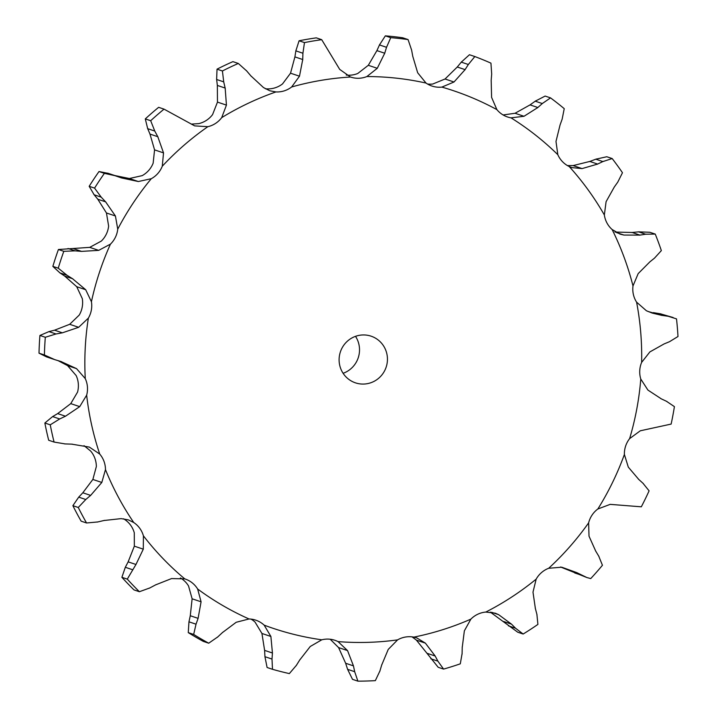 <?xml version="1.0" encoding="UTF-8"?>
<svg xmlns="http://www.w3.org/2000/svg" width="717" height="717" viewBox="0 0 717 717"><rect width="100%" height="100%" fill="white"/><g stroke="black" fill="none" stroke-linecap="round" stroke-linejoin="round"><path stroke-width="1.08" d="M299.079 40.779L295.861 50.871L302.924 53.237L304.474 42.59A322.919 316.43 -71.4 0 1 321.709 39.677L316.314 37.858A322.919 316.43 -71.4 0 0 299.079 40.779L304.474 42.59M302.699 60.147L302.941 52.61M295.96 50.262L294.812 57.503M291.64 86.981A283.538 277.846 -71.4 0 1 350.505 77.024A24.145 23.661 -71.4 0 0 350.649 77.069A24.145 23.661 -71.4 0 0 358.724 78.27A24.145 23.661 -71.4 0 0 366.88 76.549A283.538 277.846 -71.4 0 1 426.023 83.064A24.145 23.661 -71.4 0 0 431.912 86.031A24.145 23.661 -71.4 0 0 433.57 86.515A24.145 23.661 -71.4 0 0 441.86 87.098A283.538 277.846 -71.4 0 1 496.881 109.611A24.145 23.661 -71.4 0 0 503.209 115.016A24.145 23.661 -71.4 0 0 507.511 116.97A24.145 23.661 -71.4 0 0 511.015 117.848A283.538 277.846 -71.4 0 1 557.826 154.693A24.145 23.661 -71.4 0 0 562.469 161.648A24.145 23.661 -71.4 0 0 569.199 166.523A283.538 277.846 -71.4 0 1 604.35 214.966A24.145 23.661 -71.4 0 0 606.949 222.96A24.145 23.661 -71.4 0 0 612.121 229.512A283.538 277.846 -71.4 0 1 632.994 285.949A24.145 23.661 -71.4 0 0 633.362 294.391A24.145 23.661 -71.4 0 0 636.588 302.144A283.538 277.846 -71.4 0 1 641.625 362.399A24.145 23.661 -71.4 0 0 639.743 370.653A24.145 23.661 -71.4 0 0 640.774 379.024A283.538 277.846 -71.4 0 1 629.616 438.634A24.145 23.661 -71.4 0 0 625.618 446.091A24.145 23.661 -71.4 0 0 624.39 454.461A283.538 277.846 -71.4 0 1 597.861 508.989A24.145 23.661 -71.4 0 0 592.045 515.111A24.145 23.661 -71.4 0 0 588.63 522.863A283.538 277.846 -71.4 0 1 548.693 568.267A24.145 23.661 -71.4 0 0 541.496 572.587A24.145 23.661 -71.4 0 0 536.164 579.139A283.538 277.846 -71.4 0 1 485.785 612.067A24.145 23.661 -71.4 0 0 477.728 614.254A24.145 23.661 -71.4 0 0 470.872 619.13A283.538 277.846 -71.4 0 1 413.79 637.126A24.145 23.661 -71.4 0 0 405.472 637.037A24.145 23.661 -71.4 0 0 397.603 639.869A283.538 277.846 -71.4 0 1 338.039 641.598A24.145 23.661 -71.4 0 0 334.929 640.299A24.145 23.661 -71.4 0 0 330.089 639.232A24.145 23.661 -71.4 0 0 321.781 639.806A283.538 277.846 -71.4 0 1 264.17 625.152A24.145 23.661 -71.4 0 0 257.161 620.68A24.145 23.661 -71.4 0 0 255.763 620.16A24.145 23.661 -71.4 0 0 249.041 618.968A283.538 277.846 -71.4 0 1 197.641 589.007A24.145 23.661 -71.4 0 0 192.111 582.769A24.145 23.661 -71.4 0 0 185.138 578.995A24.145 23.661 -71.4 0 0 184.771 578.879A283.538 277.846 -71.4 0 1 143.409 535.832A24.145 23.661 -71.4 0 0 139.752 528.286A24.145 23.661 -71.4 0 0 133.747 522.523A283.538 277.846 -71.4 0 1 105.471 469.59A24.145 23.661 -71.4 0 0 103.974 461.291A24.145 23.661 -71.4 0 0 99.735 454.076A283.538 277.846 -71.4 0 1 96.445 443.635A283.538 277.846 -71.4 0 1 86.658 395.175A24.145 23.661 -71.4 0 0 87.42 386.75A24.145 23.661 -71.4 0 0 85.269 378.612A283.538 277.846 -71.4 0 1 88.361 318.124A24.145 23.661 -71.4 0 0 91.328 310.183A24.145 23.661 -71.4 0 0 91.426 301.732A283.538 277.846 -71.4 0 1 110.454 244.13A24.145 23.661 -71.4 0 0 115.401 237.282A24.145 23.661 -71.4 0 0 117.74 229.144A283.538 277.846 -71.4 0 1 151.287 178.703A24.145 23.661 -71.4 0 0 157.865 173.442A24.145 23.661 -71.4 0 0 162.275 166.219A283.538 277.846 -71.4 0 1 207.858 126.685A24.145 23.661 -71.4 0 0 215.557 123.405A24.145 23.661 -71.4 0 0 221.705 117.633A283.538 277.846 -71.4 0 1 275.946 91.928A24.145 23.661 -71.4 0 0 284.21 90.871A24.145 23.661 -71.4 0 0 291.64 86.981L299.491 76.199L302.726 59.52L294.902 56.894L290.528 73.197L282.516 83.925A24.145 23.661 -71.4 0 1 275.086 87.815A24.145 23.661 -71.4 0 1 266.823 88.872L265.326 88.747M350.505 77.024L339.706 69.397L321.709 39.677M221.705 117.633L226.438 105.112L225.165 88.057L217.341 85.431L217.475 102.101L212.59 114.568A24.145 23.661 -71.4 0 1 206.442 120.339A24.145 23.661 -71.4 0 1 198.734 123.62L191.287 124.113M162.275 166.219L163.521 152.882L157.794 136.705L149.978 134.079L154.567 149.88L153.151 163.162A24.145 23.661 -71.4 0 1 148.742 170.377A24.145 23.661 -71.4 0 1 142.172 175.638L129.374 178.515L138.336 181.526L121.523 177.941L107.693 173.164M117.74 229.144L115.419 215.978L105.623 201.853L97.799 199.236L106.457 212.976L108.626 226.079A24.145 23.661 -71.4 0 1 106.286 234.217A24.145 23.661 -71.4 0 1 101.33 241.073L89.724 247.365L98.686 250.367L81.523 251.38L75.088 250.851L63.813 251.317A322.919 316.43 -71.4 0 0 58.247 268.185L67.022 275.274L59.95 272.908L52.852 266.374A322.919 316.43 -71.4 0 1 58.418 249.507L89.724 247.365M91.426 301.732L85.69 289.722L72.507 278.689L64.682 276.063L76.728 286.71L82.312 298.675A24.145 23.661 -71.4 0 1 82.213 307.127A24.145 23.661 -71.4 0 1 79.246 315.059L69.692 324.299L78.646 327.31L62.37 332.822L56.034 333.97L45.314 337.268A322.919 316.43 -71.4 0 0 44.409 354.978L54.725 359.62M58.05 360.633L67.586 365.625L76.154 375.556A24.145 23.661 -71.4 0 1 78.305 383.694A24.145 23.661 -71.4 0 1 77.544 392.118L70.759 403.626L79.721 406.638L65.489 416.218L59.69 418.961L50.253 424.822A322.919 316.43 -71.4 0 0 54.08 442.066L65.229 443.931M84.023 445.66L90.62 451.011A24.145 23.661 -71.4 0 1 94.85 458.235A24.145 23.661 -71.4 0 1 96.356 466.525L92.86 479.458L101.814 482.46L90.638 495.402L85.78 499.507L78.27 507.484A322.919 316.43 -71.4 0 0 86.551 522.98L97.772 521.949M123.548 518.785L124.624 519.458A24.145 23.661 -71.4 0 1 130.637 525.229A24.145 23.661 -71.4 0 1 134.285 532.776L134.339 546.166L143.292 549.168L135.961 564.485L127.285 579.121A322.919 316.43 -71.4 0 0 139.394 591.722L149.916 587.904M180.415 577.938A24.145 23.661 -71.4 0 1 182.996 579.703A24.145 23.661 -71.4 0 1 188.526 585.941L192.129 598.803L201.083 601.805L198.098 618.359L196.028 624.184L193.671 634.428A322.919 316.43 -71.4 0 0 208.71 643.203L217.816 636.884M251.04 619.112A24.145 23.661 -71.4 0 1 255.055 622.096L261.938 633.469L270.892 636.472L272.433 653.008L272.003 659.066L272.487 669.302A322.919 316.43 -71.4 0 0 289.354 673.595L296.435 665.277M441.86 87.098L454.004 81.998L465.091 69.63L457.276 67.004L445.051 78.995L432.745 84.032A24.145 23.661 -71.4 0 1 427.511 84.023M366.88 76.549L377.267 68.303L384.724 53.228L376.909 50.602L368.314 65.301L357.765 73.484A24.145 23.661 -71.4 0 1 349.6 75.204A24.145 23.661 -71.4 0 1 346.248 75.061M275.946 91.928L269.744 90.754L263.489 87.555L250.878 75.868M238.304 63.454L232.908 61.635A322.919 316.43 -71.4 0 0 217.027 69.164L216.642 79.488L223.713 81.863L222.422 70.974A322.919 316.43 -71.4 0 1 238.304 63.454L246.702 70.965M216.579 78.897L217.421 86.022M408.063 39.569L402.667 37.759A322.919 316.43 -71.4 0 0 385.352 35.85L379.472 44.938L386.544 47.304L390.747 37.66A322.919 316.43 -71.4 0 1 408.063 39.569L411.612 50.073L412.768 56.32L417.67 72.758L426.023 83.064M379.732 44.373L376.658 51.167M207.858 126.685L194.657 125.878L164.032 109.136A322.919 316.43 -71.4 0 0 150.687 120.716L154.764 131.05L147.702 128.675L145.291 118.905A322.919 316.43 -71.4 0 1 158.636 107.326L164.032 109.136M147.478 128.137L150.212 134.617M474.842 56.553L469.447 54.743L461.291 62.137L468.353 64.503L474.842 56.553A322.919 316.43 -71.4 0 1 490.948 63.15L491.683 74.048L491.181 80.304L491.593 97.378L496.881 109.611M461.694 61.644L456.872 67.488M151.287 178.703L138.336 181.526M511.015 117.848L524.01 116.279L537.858 107.514L530.042 104.888L515.048 113.268L503.11 114.962M108.375 173.397L99 171.542A322.919 316.43 -71.4 0 0 89.177 186.303L94.151 194.782L101.214 197.157L94.572 188.114A322.919 316.43 -71.4 0 1 104.395 173.353L115.437 175.773M108.626 173.478L117.274 176.355M114.899 175.557L129.374 178.515M93.793 194.343L98.166 199.676M550.531 97.879L545.135 96.069L535.232 101.187L542.294 103.553L550.531 97.879A322.919 316.43 -71.4 0 1 564.234 108.661L562.146 119.174L560.058 124.982L555.989 141.446L557.826 154.693M535.76 100.819L529.522 105.256M110.454 244.13L98.686 250.367M569.199 166.523L571.843 167.599L582.079 168.594L597.628 164.068L589.804 161.442L573.125 165.582L567.452 165.591M59.484 272.585L65.166 276.386M612.184 158.556L606.788 156.745L595.827 159.192L602.889 161.567L612.184 158.556A322.919 316.43 -71.4 0 1 622.473 172.734L617.785 182.1L614.29 187.029L606.089 201.683L604.35 214.966M596.427 158.968L589.213 161.675M88.361 318.124L78.646 327.31M612.121 229.512L620.106 234.145L623.924 235.059L639.967 235.104L632.143 232.478L614.962 232.057M56.034 333.97L48.962 331.604L39.919 335.457A322.919 316.43 -71.4 0 0 39.014 353.167L46.632 356.923L53.533 359.235M48.962 331.604L54.546 330.196L69.692 324.299M655.248 234.083L649.844 232.272L638.569 231.851L645.632 234.226L655.248 234.083A322.919 316.43 -71.4 0 1 661.352 250.609L654.478 258.156L649.862 261.866L638.175 273.616L632.994 285.949M639.214 231.797L631.507 232.541M85.269 378.612L76.54 368.628L60.909 361.502M86.658 395.175L79.721 406.638M636.588 302.144L646.42 310.766L652.255 313.087L661.737 315.355L648.114 311.51M54.08 442.066L48.684 440.256A322.919 316.43 -71.4 0 1 44.857 423.012L52.619 416.586L57.665 413.601L70.759 403.626M660.931 313.894L653.286 312.621M673.12 317.514L660.294 313.786L676.507 318.877A322.919 316.43 -71.4 0 1 677.986 336.515L669.49 341.704L664.121 343.918L649.871 351.922L641.625 362.399M99.735 454.076L89.374 447.094L71.682 444.146M640.774 379.024L647.917 390.075L661.325 398.858M105.471 469.59L101.814 482.46M86.551 522.98L81.146 521.169A322.919 316.43 -71.4 0 1 72.874 505.673L78.718 497.141L82.814 492.776L92.86 479.458M629.616 438.634L640.299 430.792L671.139 424.079A322.919 316.43 -71.4 0 0 674.41 406.629L666.452 401.278M133.747 522.523L128.28 519.852L121.128 518.624L104.037 520.497M624.39 454.461L628.298 467.117L638.757 479.431M143.409 535.832L143.292 549.168M139.394 591.722L133.998 589.912A322.919 316.43 -71.4 0 1 121.89 577.31L125.314 567.281L128.146 561.868L134.339 546.166M597.861 508.989L610.176 504.365L641.321 506.811A322.919 316.43 -71.4 0 0 649.091 490.849L642.988 483.276M184.771 578.879L171.551 578.574L155.571 584.893M588.63 522.863L589.016 536.182L595.71 551.095M197.641 589.007L201.083 601.805M548.693 568.267L561.734 567.201L576.773 572.623L586.882 577.543L560.569 566.995M208.71 643.203L203.314 641.392A322.919 316.43 -71.4 0 1 188.266 632.618L188.965 621.818L190.274 615.733L192.129 598.803M249.041 618.968L236.189 622.275L222.467 632.564M536.164 579.139L532.991 592.134L535.375 608.527M264.17 625.152L270.892 636.472M485.785 612.067L495.178 613.169L498.575 614.63L511.49 624.14L515.523 628.209L523.159 634.034L517.764 632.224L490.294 612.112M272.487 669.302L267.091 667.491L264.94 656.691L264.609 650.382L261.938 633.469M498.575 614.63L491.575 612.282M321.781 639.806L310.255 646.483L299.751 659.963M470.872 619.13L464.365 630.835L462.232 647.478M338.039 641.598L347.548 650.597L338.594 647.594L330.214 639.25M413.79 637.126L416.765 637.915L425.369 643.131L435.165 656.01L437.899 661.155L443.581 669.095L438.186 667.285L416.407 640.129L412.06 636.866M347.548 650.597L353.454 665.878L354.673 671.695L357.9 681.15L352.504 679.34L347.602 669.328L345.639 663.252L338.594 647.594M425.369 643.131L416.407 640.129M397.603 639.869L388.238 649.414L381.695 665.053M251.291 76.361L246.281 70.472M225.299 88.675L223.561 81.236M384.545 53.811L386.714 46.713M158.09 137.261L154.46 130.476M464.759 70.141L468.676 63.992M106.053 202.328L100.765 196.682M537.409 107.909L542.733 103.158M73.044 279.03L66.466 274.934M597.091 164.318L603.409 161.307M61.519 361.682L54.098 359.432M639.394 235.194L646.196 234.136M64.584 443.904L72.327 444.164M661.173 315.274L667.912 316.233M660.805 398.616L666.962 401.511M104.664 520.354L97.136 522.093M638.327 479.046L643.409 483.652M156.136 584.597L149.351 588.2M586.882 577.543L590.745 578.574A322.919 316.43 -71.4 0 0 602.441 565.274L598.704 556.06M595.406 550.593L599 556.562M222.924 632.125L217.35 637.314M536.881 614.254L537.911 624.399A322.919 316.43 -71.4 0 1 523.159 634.034M535.223 607.953L537.024 614.819M300.073 659.425L296.094 665.806M462.107 653.519L460.296 663.825A322.919 316.43 -71.4 0 1 443.581 669.095M462.241 646.877L462.089 654.128M379.92 670.96L375.341 680.639A322.919 316.43 -71.4 0 1 357.9 681.15M381.865 664.462L379.741 671.551M340.109 366.808A24.611 24.118 -71.4 0 1 346.526 342A24.611 24.118 -71.4 0 1 371.101 336.174A24.611 24.118 -71.4 0 1 386.14 367.185A24.611 24.118 -71.4 0 1 355.444 382.842A24.611 24.118 -71.4 0 1 340.109 366.808M217.027 69.164L222.422 70.974M385.352 35.85L390.747 37.66M145.291 118.905L150.687 120.716M89.177 186.303L94.572 188.114M99 171.542L104.395 173.353M81.523 251.38L73.708 248.754M52.852 266.374L58.247 268.185M75.088 250.851L68.016 248.485M58.418 249.507L63.813 251.317M62.37 332.822L54.546 330.196M39.014 353.167L44.409 354.978M39.919 335.457L45.314 337.268M65.489 416.218L57.665 413.601M59.69 418.961L52.619 416.586M44.857 423.012L50.253 424.822M90.638 495.402L82.814 492.776M72.874 505.673L78.27 507.484M85.78 499.507L78.718 497.141M135.961 564.485L128.146 561.868M121.89 577.31L127.285 579.121M132.385 569.657L125.314 567.281M198.098 618.359L190.274 615.733M576.773 572.623L568.957 569.997M581.774 575.321L574.702 572.946M188.266 632.618L193.671 634.428M196.028 624.184L188.965 621.818M272.433 653.008L264.609 650.382M511.49 624.14L503.666 621.514M515.523 628.209L508.452 625.842M272.003 659.066L264.94 656.691M353.454 665.878L345.639 663.252M435.165 656.01L427.341 653.384M437.899 661.155L430.836 658.78M354.673 671.695L347.602 669.328M355.515 336.345A24.611 24.118 -71.4 0 1 343.111 373.306M299.491 76.199L290.528 73.197M377.267 68.303L368.314 65.301M226.438 105.112L217.475 102.101M454.004 81.998L445.051 78.995M163.521 152.882L154.567 149.88M524.01 116.279L515.048 113.268M115.419 215.978L106.457 212.976M582.079 168.594L573.125 165.582M85.69 289.722L76.728 286.71M623.924 235.059L616.486 232.568M76.54 368.628L67.586 365.625"/></g></svg>

